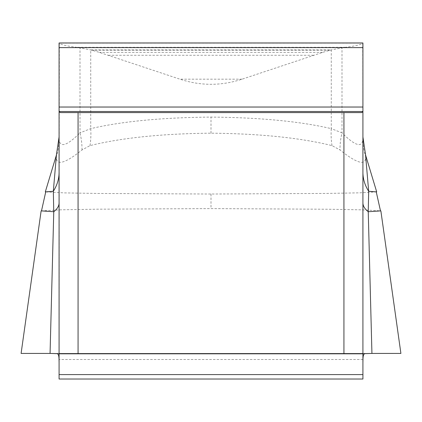 <?xml version="1.0" encoding="UTF-8"?>
<svg xmlns="http://www.w3.org/2000/svg" width="422" height="422" viewBox="0 0 422 422"><rect width="100%" height="100%" fill="white"/><g stroke="black" fill="none" stroke-linecap="round" stroke-linejoin="round"><path stroke-width="0.32" stroke-dasharray="2.11 1.58" d="M362.92 111.513L362.667 43.097C361.269 44.632 355.54 46.03 345.465 47.29L331.27 49.907L322.635 52.386L242.059 79.183C221.355 86.004 200.645 86.004 179.941 79.183L99.365 52.386L90.73 49.907L76.535 47.29C66.46 46.03 60.731 44.632 59.333 43.097L59.08 374.578L362.92 374.578L362.92 379.019L59.08 379.019L59.08 374.578M82.005 149.963A63.3 46.056 -121.6 0 0 79.995 132.851C66.692 146.081 59.724 148.117 59.08 138.959A63.3 61.359 -0 0 1 56.258 157.079C56.384 165.899 64.967 163.525 82.005 149.963L90.002 145.611C121.631 137.815 161.964 133.668 211 133.178C260.1 133.674 300.432 137.82 331.998 145.611L339.995 149.963C357.07 163.541 365.652 165.915 365.742 157.079A63.3 61.359 180 0 1 362.92 138.959L362.92 374.578M331.998 145.611A63.3 49.094 -80.6 0 1 331.27 128.641C300.174 121.383 260.084 117.532 211 117.089C161.985 117.527 121.895 121.378 90.73 128.641L79.995 132.851L79.995 47.76L342.005 47.76L342.005 132.851C355.313 146.086 362.287 148.122 362.92 138.959L362.92 136.971M41.15 210.873L61.654 209.797L96.976 209.196L211 208.595L328.896 209.249L362.846 209.866L380.855 210.879M375.459 353.425L46.541 353.425L375.459 353.425M376.682 191.904L359.987 192.828L327.034 193.424L210.995 194.03L98.706 193.466L64.413 192.891L45.323 191.899M90.002 145.611A63.3 49.094 -99.4 0 0 90.73 128.641L90.73 49.907L331.27 49.907L331.27 128.641L342.005 132.851A63.3 46.056 121.6 0 0 339.995 149.963M59.08 353.699L362.92 353.699M362.825 42.981L59.175 42.981M361.833 112.6L60.167 112.6M371.935 353.43L50.065 353.43M211 194.03L211 208.595M211 133.178L211 117.089M362.973 359.502L59.027 359.502M364.951 353.652L57.049 353.652M313.525 55.271L108.475 55.271M322.635 52.386L99.365 52.386M330.12 50.202L91.88 50.202M345.465 47.29L76.535 47.29M362.667 43.097L59.333 43.097M242.059 79.183L179.941 79.183"/><path stroke-width="0.63" d="M59.08 374.599L59.08 379.019L362.92 379.019L362.92 353.699L59.08 353.699L59.08 374.599L362.92 374.599M59.08 353.699L59.08 111.513L60.167 112.6L78.07 112.6L78.07 353.699M59.08 107.035L59.08 111.513L362.92 111.513L362.92 42.981L59.08 42.981L59.08 107.035L362.92 107.035M365.626 155.259L362.92 136.971L362.92 111.513L362.92 353.699M343.93 353.699L343.93 112.6L78.07 112.6M343.93 112.6L361.833 112.6L362.92 111.513M380.855 210.884L368.237 211.723L371.935 353.43L400.9 353.425L380.897 211.1M41.103 211.1L21.1 353.425L50.065 353.43L53.763 211.723L41.15 210.879M50.065 353.43L57.049 353.652C58.336 353.821 58.996 355.772 59.027 359.502L59.08 362.509M45.323 191.899L53.325 191.277L53.763 211.723A63.3 21.96 180 0 0 59.08 202.913M362.92 362.509L362.973 359.502C363.004 355.772 363.664 353.821 364.951 353.652L371.935 353.43M362.92 202.913A63.3 21.96 180 0 0 368.237 211.723L368.675 191.277L376.682 191.904M365.742 157.079L368.675 191.277A63.3 45.449 -0 0 1 362.92 172.34M59.08 172.34A63.3 45.449 180 0 1 53.325 191.277L56.258 157.079M59.08 353.81L362.92 353.81M362.92 47.612L59.08 47.612M365.621 155.201L376.646 191.73M45.354 191.73L56.379 155.196M376.25 191.91L380.491 210.884M41.493 210.884L45.734 191.91M56.374 155.259L59.08 136.976"/></g></svg>
